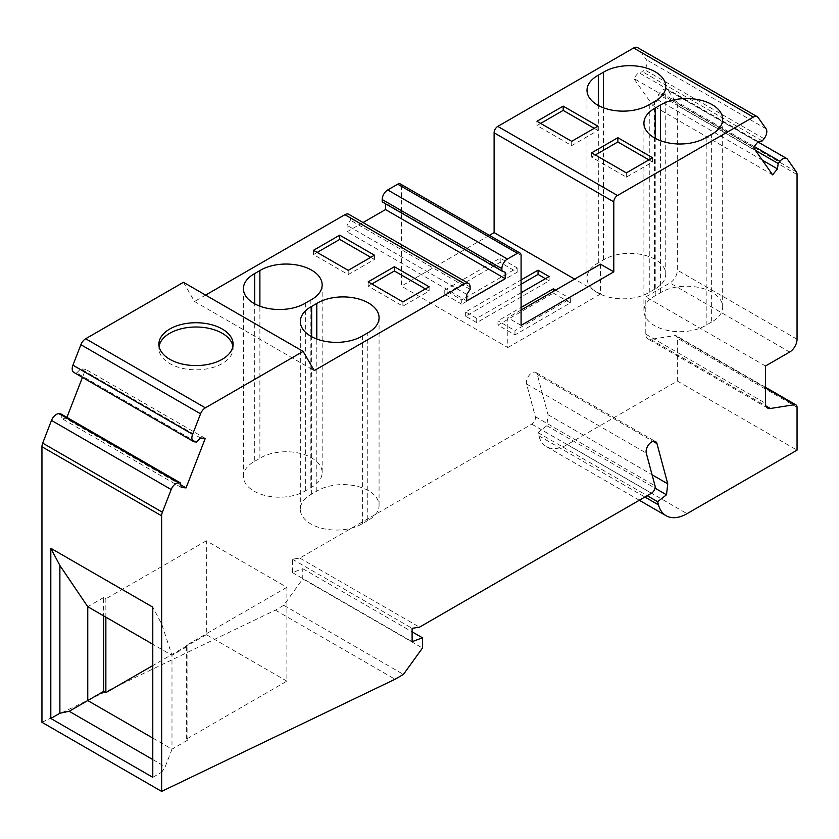 <?xml version="1.0" encoding="UTF-8"?>
<svg xmlns="http://www.w3.org/2000/svg" width="839" height="839" viewBox="0 0 839 839"><rect width="100%" height="100%" fill="white"/><g stroke="black" fill="none" stroke-linecap="round" stroke-linejoin="round"><path stroke-width="0.63" stroke-dasharray="4.2 3.15" d="M286.875 681.142L206.342 634.651L206.342 540.798L286.875 587.3L286.875 681.142L186.394 739.159L187.873 740.008L171.985 749.185L171.985 655.332L161.843 624.352L152.782 607.142M286.875 587.3L186.394 645.306L186.394 739.159M105.861 617.158L105.861 598.815L103.648 597.536L103.648 615.878M206.342 634.651L152.782 665.579M206.342 540.798L105.861 598.815M461.765 304.179L444.764 294.374L500.18 262.376L517.181 272.193L461.765 304.179L461.765 299.922L444.764 290.105L500.18 258.118L517.181 267.924L461.765 299.922M517.181 272.193L517.181 267.924M500.18 262.376L500.18 258.118M444.764 294.374L444.764 290.105M545.434 278.695L549.126 280.824L476.72 322.627L465.645 316.23L521.092 284.222M521.092 292.748L476.72 318.369L465.645 311.972L521.092 279.953M549.126 280.824L549.126 276.566M476.72 322.627L476.72 318.369M465.645 316.23L465.645 311.972M553.383 293.094L570.373 302.9L514.957 334.897L497.967 325.081L553.383 293.094L553.383 291.385M497.967 325.081L497.967 320.823L521.092 307.473M514.957 334.897L514.957 330.629L497.967 320.823M570.373 302.9L570.373 298.642L514.957 330.629M555.596 290.105L570.373 298.642M540.652 123.417L536.96 125.546L571.684 145.598L597.913 130.454L594.222 128.315M597.913 130.454L597.913 126.186M571.684 145.598L571.684 141.33M536.96 125.546L536.96 121.277M648.893 159.882L652.585 162.021L626.355 177.155L591.631 157.113L595.323 154.974M652.585 162.021L652.585 157.753M626.355 177.155L626.355 172.897M591.631 157.113L591.631 152.845M317.184 252.434L313.492 254.563L348.216 274.615L374.446 259.471L370.754 257.332M374.446 259.471L374.446 255.203M348.216 274.615L348.216 270.347M313.492 254.563L313.492 250.295M425.425 288.899L429.117 291.039L402.898 306.172L368.164 286.13L371.866 283.991M429.117 291.039L429.117 286.77M402.898 306.172L402.898 301.914M368.164 286.13L368.164 281.862M232.906 346.287A37.094 21.415 180 0 1 233.095 348.416A37.094 21.415 180 0 1 210.19 368.206A37.094 21.415 180 0 1 169.772 363.56A37.094 21.415 180 0 1 158.907 348.416A37.094 21.415 180 0 1 159.095 346.287M367.765 520.547L362.595 523.536A36.046 20.807 180 0 1 323.067 528.591A36.046 20.807 180 0 1 300.331 509.252A36.046 20.807 180 0 1 311.636 494.119L316.806 491.13A36.046 20.807 180 0 1 356.334 486.075A36.046 20.807 180 0 1 379.071 505.414A36.046 20.807 180 0 1 367.765 520.547L367.765 332.852M316.806 491.13L316.806 339.04M311.636 494.119L311.636 336.691M362.595 523.536L362.595 335.841M254.72 461.251L259.891 458.272A36.046 20.807 180 0 1 299.418 453.217A36.046 20.807 180 0 1 322.166 472.556A36.046 20.807 180 0 1 310.849 487.69L305.679 490.679A36.046 20.807 180 0 1 266.152 495.734A36.046 20.807 180 0 1 243.415 476.395A36.046 20.807 180 0 1 254.72 461.251L254.72 303.833M305.679 490.679L305.679 302.984M310.849 487.69L310.849 299.995M259.891 458.272L259.891 306.183M711.357 322.176L706.186 325.165A36.046 20.807 180 0 1 666.659 330.22A36.046 20.807 180 0 1 643.922 310.881A36.046 20.807 180 0 1 655.228 295.737L660.398 292.759A36.046 20.807 180 0 1 699.925 287.693A36.046 20.807 180 0 1 722.673 307.043A36.046 20.807 180 0 1 711.357 322.176L711.357 134.481M660.398 292.759L660.398 140.669M655.228 295.737L655.228 138.32M706.186 325.165L706.186 137.47M654.451 289.319L649.271 292.308A36.046 20.807 180 0 1 609.743 297.363A36.046 20.807 180 0 1 587.006 278.024A36.046 20.807 180 0 1 598.312 262.88L603.493 259.901A36.046 20.807 180 0 1 643.02 254.836A36.046 20.807 180 0 1 665.757 274.185A36.046 20.807 180 0 1 654.451 289.319L654.451 101.624M603.493 259.901L603.493 107.812M598.312 262.88L598.312 105.462M649.271 292.308L649.271 104.613M103.648 597.536L87.759 606.702M187.873 740.008L187.873 646.166L171.985 655.332L152.782 644.247M152.782 738.089L171.985 749.185L165.22 766.741L161.843 772.1L161.843 624.352M187.873 646.166L186.394 645.306M152.782 759.557L165.22 766.741M41.95 722.306L275.37 610.131L283.739 605.297L302.764 578.931L302.764 568.695L292.423 572.565L292.423 559.214L299.806 558.061L531.769 424.135A5.223 3.02 120 0 0 535.334 416.7L526.577 384A7.834 4.52 120 0 1 529.157 375.316A7.834 4.52 120 0 1 535.848 372.464A7.834 4.52 120 0 1 537.285 374.509L548.056 414.728L546.818 425.688L537.946 432.609L538.795 435.766A41.793 24.132 120 0 0 546.441 446.642A41.793 24.132 120 0 0 567.342 444.576L677.356 381.053L677.356 338.19A5.223 3.02 120 0 0 676.276 335.789A5.223 3.02 120 0 0 674.923 335.579L650.665 339.386A10.446 6.03 -60 0 1 647.96 338.966A10.446 6.03 -60 0 1 645.799 334.184L645.799 296.891L669.973 282.942A10.446 6.03 120 0 0 677.356 270.148L677.356 105.494A7.834 4.52 120 0 0 676.612 102.725L667.813 90.193A7.834 4.52 -60 0 0 666.932 89.374A7.834 4.52 -60 0 0 660.241 92.227L658.5 94.388L657.745 99.768L652.941 105.735L633.728 78.405L638.531 72.437L642.611 71.797L644.352 69.627A7.834 4.52 -60 0 0 646.387 59.716L638.437 48.4A7.834 4.52 120 0 0 637.556 47.592M765.493 366.003L645.799 296.891M66.91 417.392L66.365 418.797L61.562 418.367L60.807 413.868M194.648 441.87L74.954 372.768L76.695 372.925L80.775 368.856L85.578 369.286L82.432 377.393M74.954 372.768A7.834 4.52 -60 0 1 73.811 372.411M183.437 282.303L194.522 301.495L314.216 370.597M205.607 295.097L194.522 301.495M363.056 222.534L347.094 231.753L347.094 225.355L350.419 220.206L350.419 217.888A7.834 4.52 120 0 0 348.793 214.302M382.185 201.863L385.51 203.174L385.51 203.793M489.378 235.35L401.399 286.141L401.399 186.321A5.223 3.02 120 0 0 400.318 183.93M181.255 487.469L61.562 418.367M180.825 484.879L66.365 418.797M205.272 438.388L85.578 369.286M200.469 437.958L80.775 368.856M196.389 442.027L76.695 372.925M470.113 289.319L350.419 220.206M466.788 294.458L347.094 225.355M466.788 300.855L347.094 231.753M505.204 272.276L385.51 203.174M521.092 325.385L507.794 317.708L507.794 347.566L401.399 286.141M600.504 264.18L600.504 294.038L574.642 279.114M762.305 140.9L642.611 71.797M758.225 141.539L638.531 72.437M753.422 147.507L633.728 78.405M772.635 174.837L652.941 105.735M762.294 160.123L657.745 99.768M755.425 150.359L658.5 94.388M677.356 381.053L797.05 450.155M537.946 432.609L647.215 495.692M546.818 425.688L655.007 488.151M548.056 414.728L652.081 474.79M299.806 558.061L419.5 627.163M292.423 559.214L412.106 628.327M292.423 572.565L412.106 641.667M302.764 568.695L412.106 631.83M302.764 578.931L422.457 648.033M283.739 605.297L403.433 674.409M275.37 610.131L395.064 679.233M521.092 310.031L507.794 317.708M507.794 347.566L600.504 294.038M152.782 777.334L161.843 772.1M674.923 335.579L765.493 387.87M650.665 339.386L765.944 405.95M645.799 334.184L765.493 403.286M797.05 407.293L677.356 338.19M470.113 286.99L350.419 217.888M401.399 186.321L521.092 255.423M758.12 117.512L638.437 48.4M766.07 128.818L646.387 59.716M764.046 138.729L644.352 69.627M754.24 146.5L660.241 92.227M787.496 159.305L667.813 90.193M796.305 171.827L676.612 102.725M797.05 174.596L677.356 105.494M797.05 339.25L677.356 270.148M789.656 352.044L669.973 282.942M567.342 444.576L687.026 513.678M538.795 435.766L644.908 497.024M537.285 374.509L653.057 441.345M526.577 384L646.271 453.102M535.334 416.7L655.028 485.812M531.769 424.135L651.463 493.238M233.095 348.416L233.095 344.147M158.907 348.416L158.907 344.147M379.071 505.414L379.071 317.719M300.331 509.252L300.331 321.557M243.415 476.395L243.415 288.7M322.166 472.556L322.166 284.861M722.673 307.043L722.673 119.348M643.922 310.881L643.922 123.186M665.757 274.185L665.757 86.49M587.006 278.024L587.006 90.329M767.654 408.069L647.96 338.966M765.493 387.303L676.276 335.789M757.921 141.917L666.932 89.374M639.308 500.254L546.441 446.642M535.848 372.464L655.542 441.566"/><path stroke-width="1.26" d="M152.782 665.579L105.861 692.657L105.861 617.158M521.092 284.222L538.051 274.426L545.434 278.695M538.051 274.426L538.051 270.168L549.126 276.566L521.092 292.748M521.092 279.953L538.051 270.168M521.092 307.473L553.383 288.826L555.596 290.105M553.383 291.385L553.383 288.826M594.222 128.315L563.189 110.402L540.652 123.417M597.913 126.186L563.189 106.134L536.96 121.277L571.684 141.33L597.913 126.186M563.189 110.402L563.189 106.134M595.323 154.974L617.861 141.969L648.893 159.882M652.585 157.753L626.355 172.897L591.631 152.845L617.861 137.701L652.585 157.753M617.861 141.969L617.861 137.701M370.754 257.332L339.722 239.419L317.184 252.434M374.446 255.203L339.722 235.151L313.492 250.295L348.216 270.347L374.446 255.203M339.722 239.419L339.722 235.151M371.866 283.991L394.393 270.987L425.425 288.899M429.117 286.77L402.898 301.914L368.164 281.862L394.393 266.718L429.117 286.77M394.393 270.987L394.393 266.718M159.095 346.287A37.094 21.415 180 0 1 196.001 327A37.094 21.415 180 0 1 232.906 346.287M169.772 359.291A37.094 21.415 180 0 1 158.907 344.147A37.094 21.415 180 0 1 196.001 322.732A37.094 21.415 180 0 1 233.095 344.147A37.094 21.415 180 0 1 210.19 363.937A37.094 21.415 180 0 1 169.772 359.291M316.806 339.04L316.806 303.435A36.046 20.807 180 0 1 356.334 298.38A36.046 20.807 180 0 1 379.071 317.719A36.046 20.807 180 0 1 367.765 332.852L362.595 335.841A36.046 20.807 180 0 1 323.067 340.896A36.046 20.807 180 0 1 300.331 321.557A36.046 20.807 180 0 1 311.636 306.424L316.806 303.435M311.636 336.691L311.636 306.424M254.72 303.833L254.72 273.566L259.891 270.578A36.046 20.807 180 0 1 299.418 265.523A36.046 20.807 180 0 1 322.166 284.861A36.046 20.807 180 0 1 310.849 299.995L305.679 302.984A36.046 20.807 180 0 1 266.152 308.039A36.046 20.807 180 0 1 243.415 288.7A36.046 20.807 180 0 1 254.72 273.566M259.891 306.183L259.891 270.578M660.398 140.669L660.398 105.064A36.046 20.807 180 0 1 699.925 100.009A36.046 20.807 180 0 1 722.673 119.348A36.046 20.807 180 0 1 711.357 134.481L706.186 137.47A36.046 20.807 180 0 1 666.659 142.525A36.046 20.807 180 0 1 643.922 123.186A36.046 20.807 180 0 1 655.228 108.053L660.398 105.064M655.228 138.32L655.228 108.053M603.493 107.812L603.493 72.206A36.046 20.807 180 0 1 643.02 67.151A36.046 20.807 180 0 1 665.757 86.49A36.046 20.807 180 0 1 654.451 101.624L649.271 104.613A36.046 20.807 180 0 1 609.743 109.668A36.046 20.807 180 0 1 587.006 90.329A36.046 20.807 180 0 1 598.312 75.195L603.493 72.206M598.312 105.462L598.312 75.195M103.648 615.878L103.648 691.378L87.759 700.555L87.759 606.702L152.782 644.247M59.884 713.234L50.812 718.467L152.782 777.334L152.782 607.142L50.812 548.276L59.884 565.486L59.884 713.234L69.176 711.283L87.759 700.555L152.782 738.089M103.648 691.378L105.861 692.657M69.176 711.283L152.782 759.557M59.884 565.486L87.759 606.702M644.908 497.024L658.479 504.868A41.793 24.132 120 0 0 666.135 515.744A41.793 24.132 120 0 0 687.026 513.678L797.05 450.155L797.05 407.293A5.223 3.02 120 0 0 795.97 404.901A5.223 3.02 120 0 0 794.617 404.681L770.359 408.499A10.446 6.03 120 0 1 767.654 408.069A10.446 6.03 120 0 1 765.493 403.286L765.493 366.003L789.656 352.044A10.446 6.03 120 0 0 797.05 339.25L797.05 174.596A7.834 4.52 120 0 0 796.305 171.827L787.496 159.305A7.834 4.52 120 0 0 786.625 158.487A7.834 4.52 120 0 0 779.934 161.329L778.193 163.5L777.438 168.87L772.635 174.837L753.422 147.507L758.225 141.539L762.305 140.9L764.046 138.729A7.834 4.52 120 0 0 766.07 128.818L758.12 117.512A7.834 4.52 120 0 0 757.239 116.694A7.834 4.52 120 0 0 753.328 117.082L617.494 195.497A5.223 3.02 120 0 0 613.802 201.905L494.108 132.793L494.108 232.613L489.378 235.35M521.092 310.031L600.504 264.18L613.802 271.857L521.092 325.385L521.092 255.423A5.223 3.02 120 0 0 520.012 253.032A5.223 3.02 120 0 0 517.401 253.294L507.427 259.052A7.834 4.52 120 0 0 501.879 268.648L501.879 270.976L505.204 272.276L505.204 278.674L466.788 300.855L466.788 294.458L470.113 289.319L470.113 286.99A7.834 4.52 120 0 0 468.487 283.404A7.834 4.52 120 0 0 464.565 283.792L314.216 370.597L303.131 351.405L183.437 282.303L85.672 338.746A7.834 4.52 120 0 0 80.88 344.714L72.93 365.196A7.834 4.52 -60 0 0 73.811 372.411L193.494 441.524A7.834 4.52 120 0 0 194.648 441.87L196.389 442.027L200.469 437.958L205.272 438.388L186.059 487.899L180.825 484.879M303.131 351.405L205.366 407.848A7.834 4.52 120 0 0 200.563 413.816L80.88 344.714M186.059 487.899L181.255 487.469L180.5 482.97L178.759 482.813A7.834 4.52 120 0 0 171.187 489.525L162.388 512.23A7.834 4.52 120 0 0 161.644 515.849L161.644 791.408L395.064 679.233L403.433 674.409L422.457 648.033L422.457 637.797L412.106 641.667L412.106 628.327L419.5 627.163L651.463 493.238A5.223 3.02 120 0 0 655.028 485.812L646.271 453.102A7.834 4.52 120 0 1 648.851 444.418A7.834 4.52 120 0 1 655.542 441.566A7.834 4.52 120 0 1 656.979 443.611L667.75 483.83L666.502 494.79L657.64 501.712L658.479 504.868M613.802 271.857L613.802 201.905M193.494 441.524A7.834 4.52 120 0 1 192.613 434.308L200.563 413.816M171.187 489.525L51.504 420.423L42.695 443.118A7.834 4.52 120 0 0 41.95 446.747L41.95 722.306L161.644 791.408M51.504 420.423A7.834 4.52 -60 0 1 59.066 413.711L60.807 413.868L180.5 482.97M82.432 377.393L66.91 417.392M468.487 283.404L348.793 214.302A7.834 4.52 120 0 0 344.881 214.69L205.607 295.097M385.51 203.793L385.51 209.572L363.056 222.534M520.012 253.032L400.318 183.93A5.223 3.02 120 0 0 397.707 184.192L387.733 189.95A7.834 4.52 120 0 0 382.185 199.546L382.185 201.863L501.879 270.976M757.239 116.694L637.556 47.592A7.834 4.52 120 0 0 633.634 47.98L497.8 126.395A5.223 3.02 120 0 0 494.108 132.793M505.204 278.674L385.51 209.572M574.642 279.114L494.108 232.613M777.438 168.87L762.294 160.123M778.193 163.5L755.425 150.359M647.215 495.692L657.64 501.712M655.007 488.151L666.502 494.79M652.081 474.79L667.75 483.83M412.106 631.83L422.457 637.797M50.812 718.467L50.812 548.276M765.493 387.87L794.617 404.681M765.944 405.95L770.359 408.499M205.366 407.848L85.672 338.746M162.388 512.23L42.695 443.118M161.644 515.849L41.95 446.747M178.759 482.813L59.066 413.711M192.613 434.308L72.93 365.196M464.565 283.792L344.881 214.69M501.879 268.648L382.185 199.546M507.427 259.052L387.733 189.95M397.707 184.192L517.401 253.294M617.494 195.497L497.8 126.395M753.328 117.082L633.634 47.98M779.934 161.329L754.24 146.5M653.057 441.345L656.979 443.611M795.97 404.901L765.493 387.303M786.625 158.487L757.921 141.917M666.135 515.744L639.308 500.254"/></g></svg>
